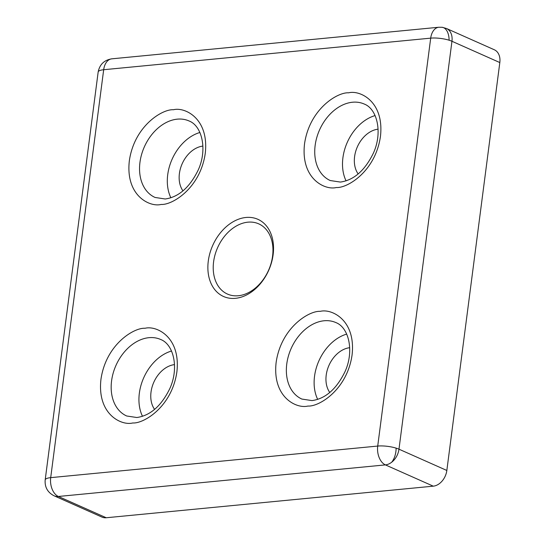 <?xml version="1.0" encoding="UTF-8"?>
<svg xmlns="http://www.w3.org/2000/svg" width="545" height="545" viewBox="0 0 545 545"><rect width="100%" height="100%" fill="white"/><g stroke="black" fill="none" stroke-linecap="round" stroke-linejoin="round"><path stroke-width="0.82" d="M111.793 58.833A15.219 9.694 84.5 0 0 103.679 69.726A15.219 3.978 -172.6 0 0 98.161 72.022L45.18 479.941A15.219 3.978 7.4 0 1 50.699 477.645A15.219 9.694 84.5 0 0 58.383 496.475L385.404 464.892A15.219 9.694 -95.5 0 1 377.719 446.062A15.219 3.978 7.4 0 1 396.113 448.133A15.219 3.978 7.4 0 1 398.974 449.189L451.955 41.27A15.219 3.978 -172.6 0 0 449.094 40.214A15.219 3.978 -172.6 0 0 430.7 38.143A15.219 9.694 -95.5 0 1 438.814 27.25L111.793 58.833C104.184 60.079 99.64 64.474 98.161 72.022M433.268 486.167L385.404 464.892A15.219 11.043 -66 0 0 391.664 462.249A15.219 11.043 -66 0 0 398.974 449.189L446.839 470.471A15.219 11.043 114 0 1 433.268 486.167L106.248 517.75A15.219 11.043 114 0 1 101.956 517.089L54.091 495.807A15.219 11.043 -66 0 0 58.383 496.475L106.248 517.75M245.952 217.469A42.231 30.636 -66 0 0 208.292 261.028A42.231 30.636 -66 0 0 235.454 298.326A42.231 30.636 -66 0 0 273.113 254.767A42.231 30.636 -66 0 0 245.952 217.469M247.873 222.176A38.429 27.877 -66 0 0 215.084 254.638A38.429 27.877 -66 0 0 227.483 294.075A38.429 27.877 -66 0 0 238.315 295.744A38.429 27.877 -66 0 0 271.103 263.276A38.429 27.877 -66 0 0 258.705 223.845A38.429 27.877 -66 0 0 247.873 222.176M199.906 132.489A41.856 30.357 -66 0 0 170.878 197.78M171.525 351.021A41.856 30.357 -66 0 0 142.497 416.305M346.709 334.099A41.856 30.357 -66 0 0 317.687 399.39M375.096 115.574A41.856 30.357 -66 0 0 346.068 180.858M182.977 190.879A26.637 19.32 114 0 1 182.194 163.711A26.637 19.32 114 0 1 202.89 146.094M329.786 392.489A26.637 19.32 114 0 1 328.996 365.32A26.637 19.32 114 0 1 349.692 347.703M358.167 173.957A26.637 19.32 114 0 1 357.384 146.789A26.637 19.32 114 0 1 378.073 129.172M154.596 409.411A26.637 19.32 114 0 1 153.813 382.243A26.637 19.32 114 0 1 174.502 364.619M499.82 62.552L451.955 41.27A15.219 11.043 -66 0 0 446.457 28.49L494.322 49.772A15.219 11.043 114 0 1 499.82 62.552L446.839 470.471M446.457 28.49L442.172 27.298L438.814 27.25M173.446 109.743C162.594 108.911 134.411 125.663 129.342 160.755C125.309 195.75 149.8 207.413 161.15 204.436C172.002 205.267 200.185 188.522 205.254 153.424C209.287 118.428 184.796 106.766 173.446 109.743M155.08 197.46A41.856 30.357 114 0 1 141.577 154.514A41.856 30.357 114 0 1 177.288 119.157A41.856 30.357 114 0 1 189.088 120.976C202.106 125.881 207.577 149.637 198.216 170.02C189.694 187.432 178.692 197.092 165.203 198.993L155.08 197.46M145.065 328.274C134.206 327.443 106.03 344.188 100.961 379.286C96.921 414.282 121.419 425.945 132.769 422.968C143.621 423.799 171.804 407.047 176.873 371.956C180.906 336.96 156.415 325.297 145.065 328.274M126.699 415.992A41.856 30.357 114 0 1 113.197 373.046A41.856 30.357 114 0 1 148.908 337.682A41.856 30.357 114 0 1 160.707 339.501C173.726 344.406 179.196 368.168 169.829 388.551C161.313 405.964 150.304 415.624 136.822 417.518L126.699 415.992M320.256 311.352C309.397 310.521 281.213 327.272 276.145 362.364C272.112 397.359 296.603 409.022 307.952 406.045C318.811 406.877 346.995 390.131 352.063 355.033C356.096 320.038 331.605 308.375 320.256 311.352M301.889 399.069A41.856 30.357 114 0 1 288.387 356.123A41.856 30.357 114 0 1 324.098 320.767A41.856 30.357 114 0 1 335.89 322.586C348.916 327.491 354.386 351.246 345.019 371.629C336.497 389.048 325.494 398.702 312.012 400.602L301.889 399.069M348.637 92.82C337.777 91.989 309.601 108.741 304.532 143.839C300.493 178.835 324.99 190.491 336.34 187.521C347.192 188.352 375.376 171.6 380.444 136.502C384.477 101.513 359.986 89.85 348.637 92.82M330.27 180.545A41.856 30.357 114 0 1 316.768 137.592A41.856 30.357 114 0 1 352.479 102.235A41.856 30.357 114 0 1 364.278 104.054C377.297 108.959 382.767 132.721 373.4 153.104C364.884 170.517 353.875 180.17 340.393 182.071L330.27 180.545M391.664 462.249A15.219 8.679 97.2 0 0 396.024 450.286A15.219 8.679 -82.8 0 0 396.113 448.133M449.094 40.214A15.219 8.679 -82.8 0 0 442.172 27.298M377.719 446.062L50.699 477.645L103.679 69.726L430.7 38.143L377.719 446.062M54.091 495.807C47.599 492.421 44.629 487.135 45.18 479.941"/></g></svg>
